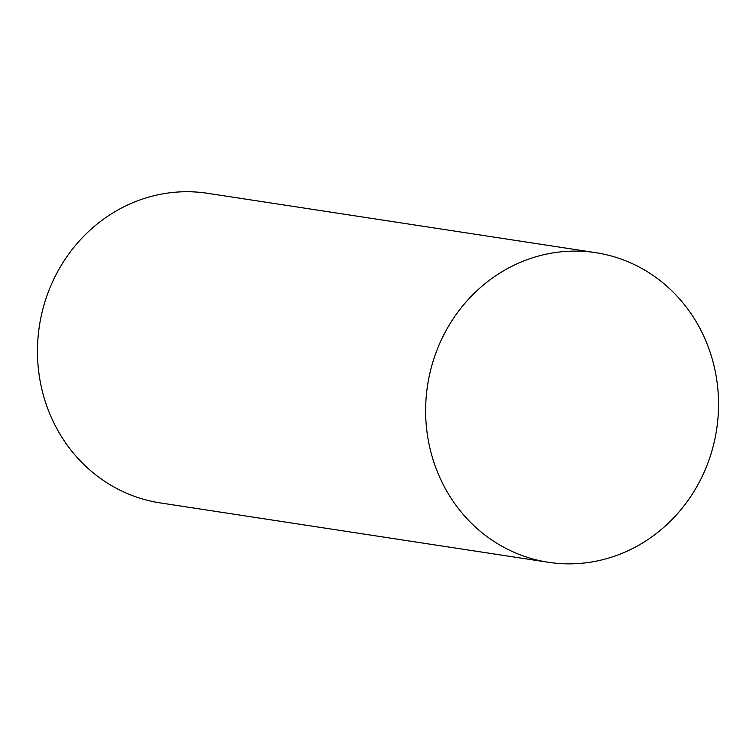 <?xml version="1.0" encoding="UTF-8"?>
<svg xmlns="http://www.w3.org/2000/svg" width="756" height="756" viewBox="0 0 756 756"><rect width="100%" height="100%" fill="white"/><g stroke="black" fill="none" stroke-linecap="round" stroke-linejoin="round"><path stroke-width="1.13" d="M503.628 270.771A156.605 146.21 98.7 0 0 442.619 483.396A156.605 146.21 98.7 0 0 640.549 544.188A156.605 146.21 98.7 0 0 701.559 331.563A156.605 146.21 98.7 0 0 503.628 270.771M701.559 331.563A156.605 146.21 -81.3 0 1 690.993 496.144A156.605 146.21 -81.3 0 1 548.412 562.284A156.605 146.21 -81.3 0 1 442.619 483.396A156.605 146.21 -81.3 0 1 453.184 318.815A156.605 146.21 -81.3 0 1 595.766 252.674A156.605 146.21 -81.3 0 1 701.559 331.563M548.412 562.284L160.234 502.91A156.605 146.21 -81.3 0 1 54.441 424.021A156.605 146.21 -81.3 0 1 65.007 259.44A156.605 146.21 -81.3 0 1 207.588 193.3L595.766 252.674"/></g></svg>
